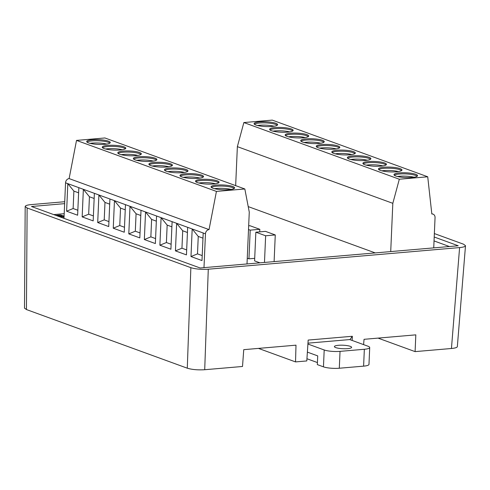 <?xml version="1.0" encoding="UTF-8"?>
<svg xmlns="http://www.w3.org/2000/svg" width="490" height="490" viewBox="0 0 490 490"><rect width="100%" height="100%" fill="white"/><g stroke="black" fill="none" stroke-linecap="round" stroke-linejoin="round"><path stroke-width="0.73" d="M55.799 215.367L60.435 215.024L63.565 215.918L63.008 216.323L64.086 216.36M64.012 218.124L63.333 218.111M62.126 217.67L64.025 217.768M64.074 216.703L60.729 216.666L60.123 216.445L61.954 215.949L57.012 215.778M247.26 258.212L248.951 258.824L254.708 258.328M248.21 206.602L375.242 252.914M64.202 213.695L53.698 214.602M259.945 262.836L254.598 260.888L255.854 232.199L265.641 235.77L275.27 234.943L274.106 261.617M363.586 344.617L364.052 339.313L415.82 334.854L415.097 351.618L451.443 348.494L459.602 247.579L208.281 269.206L204.71 369.723L242.513 366.471L243.744 349.664L295.997 345.168L295.531 361.908L258.463 348.396M307.971 343.159L349.976 339.546L352.347 336.275L308.173 340.072L306.801 360.94L295.531 361.908M449.428 246.531L434.036 240.921M64.643 203.644L31.476 206.498L200.122 267.981L458.236 245.772L434.207 237.013M457.348 346.608C457.139 347.514 455.167 348.139 451.443 348.494M378.035 338.106L415.097 351.618M64.729 201.715L31.091 204.606C27.305 204.967 25.339 205.61 25.186 206.529L27.128 207.981L190.861 267.669C195.584 269.102 201.39 269.616 208.281 269.206M459.602 247.579C463.326 247.23 465.292 246.599 465.5 245.698L463.558 244.21L434.361 233.565M27.128 207.981L26.442 309.551L187.284 368.186L190.861 267.669M26.442 309.551L24.5 308.1M204.71 369.723C197.819 370.134 192.013 369.619 187.284 368.186M257.293 348.494L252.999 348.868M352.347 336.275L352.139 340.44M427.727 176.786L399.319 179.23L243.861 122.555L272.262 120.111L427.727 176.786L431.825 213.977A4.024 3.314 -70 0 1 433.031 214.136A4.024 3.314 -70 0 1 435.053 217.621L433.736 247.879M415.728 174.318A11.784 2.389 2.5 0 0 402.553 172.737A11.784 2.389 2.5 0 0 393.991 174.661A11.784 2.389 2.5 0 0 405.659 177.564A11.784 2.389 2.5 0 0 417.541 175.69A11.784 2.389 2.5 0 0 415.728 174.318M400.183 168.652A11.784 2.389 2.5 0 0 387.008 167.072A11.784 2.389 2.5 0 0 378.445 168.995A11.784 2.389 2.5 0 0 390.113 171.892A11.784 2.389 2.5 0 0 401.996 170.018A11.784 2.389 2.5 0 0 400.183 168.652M302.526 142.026A11.784 2.389 2.5 0 0 315.707 143.607A11.784 2.389 2.5 0 0 324.264 141.684A11.784 2.389 2.5 0 0 312.596 138.78A11.784 2.389 2.5 0 0 300.713 140.655A11.784 2.389 2.5 0 0 302.526 142.026M353.547 151.649A11.784 2.389 2.5 0 0 340.366 150.069A11.784 2.389 2.5 0 0 331.81 151.992A11.784 2.389 2.5 0 0 343.478 154.889A11.784 2.389 2.5 0 0 355.354 153.021A11.784 2.389 2.5 0 0 353.547 151.649M338.002 145.977A11.784 2.389 2.5 0 0 324.821 144.403A11.784 2.389 2.5 0 0 316.258 146.32A11.784 2.389 2.5 0 0 327.933 149.223A11.784 2.389 2.5 0 0 339.809 147.349A11.784 2.389 2.5 0 0 338.002 145.977M349.162 159.03A11.784 2.389 2.5 0 0 362.343 160.61A11.784 2.389 2.5 0 0 370.899 158.686A11.784 2.389 2.5 0 0 359.231 155.783A11.784 2.389 2.5 0 0 347.355 157.657A11.784 2.389 2.5 0 0 349.162 159.03M384.638 162.98A11.784 2.389 2.5 0 0 371.457 161.406A11.784 2.389 2.5 0 0 362.9 163.323A11.784 2.389 2.5 0 0 374.568 166.226A11.784 2.389 2.5 0 0 386.451 164.352A11.784 2.389 2.5 0 0 384.638 162.98M306.905 134.646A11.784 2.389 2.5 0 0 293.731 133.066A11.784 2.389 2.5 0 0 285.168 134.989A11.784 2.389 2.5 0 0 296.842 137.892A11.784 2.389 2.5 0 0 308.718 136.018A11.784 2.389 2.5 0 0 306.905 134.646M271.429 130.689A11.784 2.389 2.5 0 0 284.61 132.269A11.784 2.389 2.5 0 0 293.173 130.346A11.784 2.389 2.5 0 0 281.499 127.449A11.784 2.389 2.5 0 0 269.623 129.317A11.784 2.389 2.5 0 0 271.429 130.689M255.884 125.024A11.784 2.389 2.5 0 0 269.065 126.604A11.784 2.389 2.5 0 0 277.628 124.681A11.784 2.389 2.5 0 0 265.954 121.777A11.784 2.389 2.5 0 0 254.077 123.652A11.784 2.389 2.5 0 0 255.884 125.024M243.861 122.555L237.362 146.651L392.821 203.326L399.319 179.23M235.659 185.63L237.362 146.651M390.714 251.584L392.821 203.326M397.359 176.498A11.784 2.389 -177.5 0 1 414.026 177.227M381.814 170.832A11.784 2.389 -177.5 0 1 398.48 171.555M304.082 142.492A11.784 2.389 -177.5 0 1 320.748 143.221M335.178 153.829A11.784 2.389 -177.5 0 1 351.838 154.552M319.633 148.158A11.784 2.389 -177.5 0 1 336.293 148.887M350.724 159.495A11.784 2.389 -177.5 0 1 367.384 160.224M366.269 165.161A11.784 2.389 -177.5 0 1 382.929 165.889M288.536 136.826A11.784 2.389 -177.5 0 1 305.203 137.555M417.186 176.235A11.784 2.389 2.5 0 0 415.679 175.445A11.784 2.389 2.5 0 0 403.87 173.858A11.784 2.389 2.5 0 0 394.297 175.236M401.641 170.569A11.784 2.389 2.5 0 0 400.134 169.773A11.784 2.389 2.5 0 0 388.325 168.193A11.784 2.389 2.5 0 0 378.752 169.571M323.908 142.229A11.784 2.389 2.5 0 0 312.546 139.907A11.784 2.389 2.5 0 0 301.019 141.23M354.999 153.566A11.784 2.389 2.5 0 0 353.498 152.77A11.784 2.389 2.5 0 0 341.683 151.19A11.784 2.389 2.5 0 0 332.116 152.568M339.454 147.9A11.784 2.389 2.5 0 0 337.953 147.104A11.784 2.389 2.5 0 0 326.138 145.524A11.784 2.389 2.5 0 0 316.565 146.902M370.544 159.232A11.784 2.389 2.5 0 0 359.182 156.91A11.784 2.389 2.5 0 0 347.661 158.233M386.096 164.903A11.784 2.389 2.5 0 0 384.589 164.107A11.784 2.389 2.5 0 0 372.774 162.527A11.784 2.389 2.5 0 0 363.206 163.899M308.363 136.563A11.784 2.389 2.5 0 0 306.856 135.767A11.784 2.389 2.5 0 0 295.047 134.187A11.784 2.389 2.5 0 0 285.474 135.565M272.991 131.155A11.784 2.389 -177.5 0 1 289.657 131.883M292.818 130.897A11.784 2.389 2.5 0 0 281.45 128.57A11.784 2.389 2.5 0 0 269.929 129.899M257.446 125.489A11.784 2.389 -177.5 0 1 274.112 126.218M277.273 125.226A11.784 2.389 2.5 0 0 265.905 122.904A11.784 2.389 2.5 0 0 254.384 124.227M265.641 235.77L264.478 262.444M275.27 234.943L265.476 231.372L255.854 232.199M248.675 225.859L250.035 225.743L259.829 229.314L250.2 230.141L248.951 258.824M250.2 230.141L248.51 229.522M259.829 229.314L259.718 231.868M203.987 267.65L205.469 233.828A4.024 3.314 -70 0 1 209.04 229.596L69.127 178.593A4.024 3.314 110 0 0 65.55 182.819L64 218.356M69.127 178.593L76.514 140.41L104.915 137.966L244.835 188.975L216.427 191.418L76.514 140.41M186.169 169.503A11.784 2.389 2.5 0 0 172.988 167.929A11.784 2.389 2.5 0 0 164.432 169.846A11.784 2.389 2.5 0 0 176.1 172.75A11.784 2.389 2.5 0 0 187.982 170.875A11.784 2.389 2.5 0 0 186.169 169.503M150.693 165.553A11.784 2.389 2.5 0 0 163.874 167.133A11.784 2.389 2.5 0 0 172.431 165.21A11.784 2.389 2.5 0 0 160.763 162.306A11.784 2.389 2.5 0 0 148.887 164.181A11.784 2.389 2.5 0 0 150.693 165.553M104.058 148.55A11.784 2.389 2.5 0 0 117.233 150.13A11.784 2.389 2.5 0 0 125.795 148.207A11.784 2.389 2.5 0 0 114.127 145.303A11.784 2.389 2.5 0 0 102.245 147.178A11.784 2.389 2.5 0 0 104.058 148.55M232.811 186.506A11.784 2.389 2.5 0 0 219.63 184.932A11.784 2.389 2.5 0 0 211.068 186.849A11.784 2.389 2.5 0 0 222.742 189.753A11.784 2.389 2.5 0 0 234.618 187.878A11.784 2.389 2.5 0 0 232.811 186.506M217.26 180.841A11.784 2.389 2.5 0 0 204.085 179.26A11.784 2.389 2.5 0 0 195.522 181.184A11.784 2.389 2.5 0 0 207.19 184.087A11.784 2.389 2.5 0 0 219.073 182.213A11.784 2.389 2.5 0 0 217.26 180.841M181.784 176.89A11.784 2.389 2.5 0 0 194.965 178.464A11.784 2.389 2.5 0 0 203.528 176.547A11.784 2.389 2.5 0 0 191.853 173.644A11.784 2.389 2.5 0 0 179.977 175.518A11.784 2.389 2.5 0 0 181.784 176.89M139.534 152.5A11.784 2.389 2.5 0 0 126.353 150.926A11.784 2.389 2.5 0 0 117.79 152.843A11.784 2.389 2.5 0 0 129.464 155.747A11.784 2.389 2.5 0 0 141.34 153.872A11.784 2.389 2.5 0 0 139.534 152.5M135.148 159.887A11.784 2.389 2.5 0 0 148.329 161.461A11.784 2.389 2.5 0 0 156.886 159.544A11.784 2.389 2.5 0 0 145.218 156.641A11.784 2.389 2.5 0 0 133.335 158.515A11.784 2.389 2.5 0 0 135.148 159.887M88.512 142.884A11.784 2.389 2.5 0 0 101.687 144.458A11.784 2.389 2.5 0 0 110.25 142.541A11.784 2.389 2.5 0 0 98.582 139.638A11.784 2.389 2.5 0 0 86.699 141.512A11.784 2.389 2.5 0 0 88.512 142.884M203.203 233.001L201.996 260.564L190.984 256.546L192.184 228.983L205.469 233.828M187.658 227.336L186.451 254.892L175.438 250.88L176.639 223.318L192.184 228.983L198.254 236.437L197.495 253.875L190.984 256.546M172.113 221.67L170.906 249.226L159.887 245.208L161.094 217.652L176.639 223.318L182.709 230.772L181.949 248.203L175.438 250.88M156.561 215.998L155.361 243.561L144.342 239.543L145.548 211.98L161.094 217.652L167.164 225.1L171.886 226.821M141.016 210.333L139.815 237.895L128.797 233.877L130.003 206.315L145.548 211.98L151.618 219.434L150.859 236.872L144.342 239.543M125.471 204.667L124.27 232.223L113.251 228.205L114.452 200.649L130.003 206.315L136.073 213.769L140.795 215.49M109.925 198.995L108.725 226.558L97.706 222.54L98.906 194.983L114.452 200.649L120.528 208.097L125.244 209.818M94.38 193.329L93.174 220.892L82.161 216.874L83.361 189.311L98.906 194.983L104.983 202.431L104.217 219.869L97.706 222.54M78.835 187.664L77.628 215.22L66.616 211.208L67.816 183.646L83.361 189.311L89.437 196.766L94.154 198.487M247.009 263.945L249.269 212.127L244.835 188.975M209.04 229.596L216.427 191.418M202.976 238.158L198.254 236.437M202.217 255.596L197.495 253.875M187.431 232.493L182.709 230.772M186.672 249.925L181.949 248.203M171.126 244.259L166.404 242.538L167.164 225.1M156.341 221.155L151.618 219.434M155.575 238.593L150.859 236.872M140.03 232.922L135.314 231.2L136.073 213.769M124.485 227.256L119.762 225.535L120.528 208.097M109.699 204.152L104.983 202.431M108.939 221.59L104.217 219.869M93.394 215.918L88.672 214.204L89.437 196.766M78.608 192.815L73.886 191.1L73.126 208.532L77.849 210.253M159.887 245.208L166.404 242.538M128.797 233.877L135.314 231.2M113.251 228.205L119.762 225.535M82.161 216.874L88.672 214.204M66.616 211.208L73.126 208.532M65.55 182.819L67.816 183.646L73.886 191.1M214.436 188.687A11.784 2.389 -177.5 0 1 231.102 189.416M234.263 188.43A11.784 2.389 2.5 0 0 232.756 187.633A11.784 2.389 2.5 0 0 220.947 186.053A11.784 2.389 2.5 0 0 211.374 187.431M198.891 183.021A11.784 2.389 -177.5 0 1 215.557 183.75M218.718 182.758A11.784 2.389 2.5 0 0 217.211 181.968A11.784 2.389 2.5 0 0 205.402 180.381A11.784 2.389 2.5 0 0 195.829 181.759M183.346 177.356A11.784 2.389 -177.5 0 1 200.012 178.078M203.172 177.092A11.784 2.389 2.5 0 0 201.666 176.296A11.784 2.389 2.5 0 0 189.857 174.716A11.784 2.389 2.5 0 0 180.283 176.094M105.613 149.015A11.784 2.389 -177.5 0 1 122.279 149.744M125.44 148.752A11.784 2.389 2.5 0 0 123.939 147.962A11.784 2.389 2.5 0 0 112.124 146.375A11.784 2.389 2.5 0 0 102.551 147.753M121.159 154.681A11.784 2.389 -177.5 0 1 137.825 155.41M140.985 154.424A11.784 2.389 2.5 0 0 139.485 153.627A11.784 2.389 2.5 0 0 127.67 152.047A11.784 2.389 2.5 0 0 118.096 153.425M152.255 166.018A11.784 2.389 -177.5 0 1 168.915 166.747M172.076 165.755A11.784 2.389 2.5 0 0 170.575 164.965A11.784 2.389 2.5 0 0 158.76 163.378A11.784 2.389 2.5 0 0 149.193 164.756M136.71 160.353A11.784 2.389 -177.5 0 1 153.37 161.081M156.531 160.089A11.784 2.389 2.5 0 0 155.03 159.293A11.784 2.389 2.5 0 0 143.215 157.713A11.784 2.389 2.5 0 0 133.648 159.091M167.8 171.684A11.784 2.389 -177.5 0 1 184.461 172.413M187.621 171.427A11.784 2.389 2.5 0 0 186.12 170.63A11.784 2.389 2.5 0 0 174.305 169.05A11.784 2.389 2.5 0 0 164.738 170.428M90.068 143.35A11.784 2.389 -177.5 0 1 106.734 144.078M109.895 143.086A11.784 2.389 2.5 0 0 98.527 140.765A11.784 2.389 2.5 0 0 87.006 142.088M63.008 216.323L62.99 216.629M62.971 216.629L61.936 216.341M340.036 351.367L364.346 349.272L363.605 366.146L339.301 368.235L340.036 351.367A11.497 2.334 -177.5 0 1 324.196 349.97L307.916 344.035M324.196 349.97L323.461 366.845A11.497 2.334 2.5 0 0 339.301 368.235M323.461 366.845L317.336 364.609L317.716 355.893L307.383 352.126M306.948 358.741L317.428 362.563M363.605 366.146A11.497 2.334 2.5 0 0 368.976 364.419L369.711 347.545A11.497 2.334 -177.5 0 1 364.346 349.272M349.738 339.57L367.947 346.203A11.497 2.334 -177.5 0 1 369.711 347.545M347.6 348.647A8.624 1.752 -177.5 0 1 338.81 348.323A8.624 1.752 -177.5 0 1 334.394 346.595A8.624 1.752 -177.5 0 1 343.086 345.223A8.624 1.752 -177.5 0 1 351.624 347.349A8.624 1.752 -177.5 0 1 347.6 348.647M457.335 346.736L465.488 245.821M24.5 308.222L25.186 206.651M431.788 213.683L433.031 214.136M61.954 215.949L61.905 217.07"/></g></svg>
